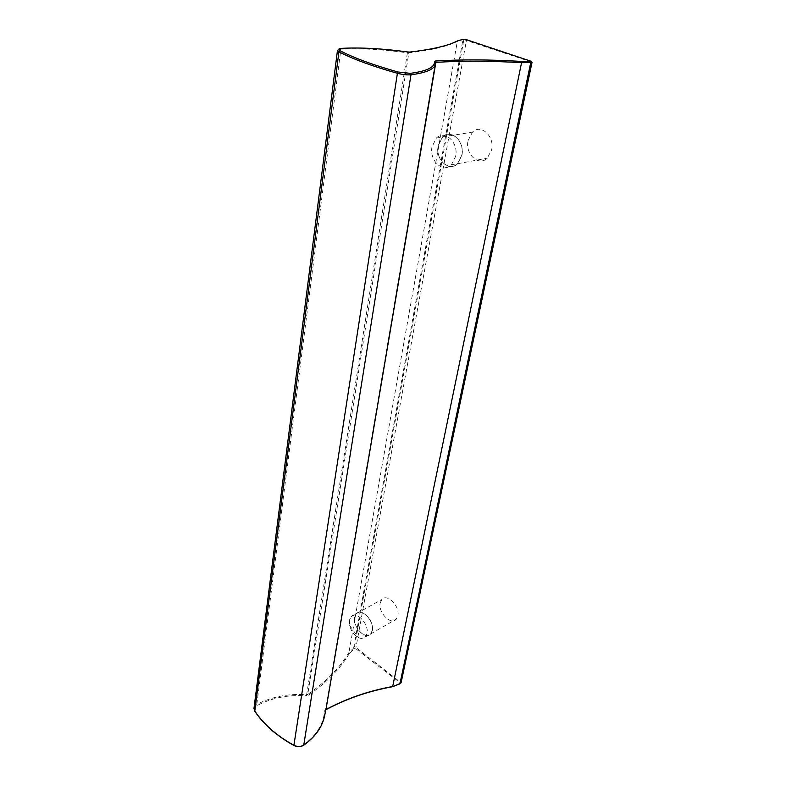 <?xml version="1.0" encoding="UTF-8"?>
<svg xmlns="http://www.w3.org/2000/svg" width="786" height="786" viewBox="0 0 786 786"><rect width="100%" height="100%" fill="white"/><g stroke="black" fill="none" stroke-linecap="round" stroke-linejoin="round"><path stroke-width="0.59" stroke-dasharray="3.93 2.95" d="M468.034 140.635L472.474 132.127C480.875 123.481 494.905 136.361 491.623 149.929L487.3 158.153C478.792 166.887 464.919 154.115 468.034 140.635M380.188 603L381.819 599.531C386.967 592.968 400.251 606.34 397.834 615.831L396.252 619.172C391.006 625.754 377.889 612.432 380.188 603M432.015 146.766C429.068 160.531 443.029 173.667 451.419 164.775L455.644 156.385C458.769 142.521 444.63 129.287 436.348 138.09L432.015 146.766M438.205 145.724C435.228 159.42 449.16 172.478 457.55 163.626L461.785 155.274C464.939 141.48 450.84 128.324 442.557 137.088L438.205 145.724M372.328 630.539C374.637 620.92 361.255 607.136 356.176 613.748L354.584 617.246C352.383 626.806 365.598 640.531 370.776 633.909L372.328 630.539M354.663 617.315C352.482 626.776 365.578 640.384 370.707 633.821L372.24 630.48C374.529 620.95 361.275 607.283 356.245 613.837L354.663 617.315M349.406 620.233L349.623 625.361C351.106 631.011 354.034 635.088 358.406 637.574C361.334 638.939 363.692 638.704 365.48 636.847L367.003 633.496C369.273 623.946 355.989 610.201 350.978 616.755L349.406 620.233M461.903 155.314C465.076 141.392 450.85 128.118 442.489 136.97L438.097 145.685C435.1 159.499 449.15 172.674 457.629 163.743L461.903 155.314M254.9 711.438L255.401 711.468C264.342 724.682 277.291 735.981 294.259 745.364C297.442 746.877 300.39 746.818 303.101 745.207C316.404 735.608 323.577 724.122 324.608 710.74L325.424 710.691L435.277 62.605L325.974 709.542M337.489 50.265L340.888 49.164L256.816 704.423C271.622 696.74 288.236 693.498 306.658 694.696L407.394 52.8C382.33 49.371 360.165 48.152 340.888 49.164L341.33 48.378M254.065 707.705L256.816 704.423L257.228 705.435C271.887 697.811 288.334 694.598 306.579 695.777L306.658 694.696L307.739 694.441L308.191 695.404L306.579 695.777M458.376 40.499L457.354 41.294C447.873 46.354 431.691 50.206 408.818 52.858L307.739 694.441C326.082 681.767 339.798 667.795 348.915 652.527L353.621 648.057L356.363 647.811L401.086 682.749M458.837 40.322L463.17 39.526L457.354 41.294L348.915 652.527L349.475 653.304L354.024 648.981L353.621 648.057L462.846 40.135L463.769 40.066L354.378 647.615L400.025 682.71L399.317 683.899L392.46 686.728M463.308 39.428L531.238 61.907L400.025 682.71M464.241 39.359L466.353 39.752L466.422 40.459L355.773 648.637M408.818 52.858L407.394 52.8L407.561 52.053L409.113 52.23L408.818 52.858M325.895 709.729L435.287 62.546M324.608 710.74L325.65 709.797M466.245 39.605L531.208 61.18L532.014 62.408M407.6 51.964L407.561 52.053C382.566 48.624 360.44 47.435 341.193 48.477L339.228 48.82M409.319 52.092L409.113 52.23C428.38 50.068 442.852 47.042 452.559 43.142M392.283 686.542C368.31 690.874 346.017 698.577 325.384 709.65M255.401 711.468C254.035 709.051 254.644 707.036 257.228 705.435M349.475 653.304C340.348 668.64 326.583 682.67 308.191 695.404M354.024 648.981L354.781 648.538M451.419 164.775L457.55 163.626M356.176 613.748L381.819 599.531M365.48 636.847L370.707 633.821M349.623 625.361L358.406 637.574M442.489 136.97L472.474 132.127M350.978 616.755L356.245 613.837M457.629 163.743L487.3 158.153M436.348 138.09L442.557 137.088M370.776 633.909L396.252 619.172"/><path stroke-width="1.18" d="M531.257 61.2L531.641 62.546L521.57 62.693C490.552 60.856 461.981 60.738 435.866 62.369L325.974 709.542C346.538 698.508 368.772 690.825 392.686 686.502L521.57 62.693L521.295 61.416C490.189 59.549 461.52 59.422 435.306 61.013L435.866 62.369L435.287 62.546M339.228 48.82L337.479 50.491L338.913 51.778L339.974 50.697C353.867 57.928 373.242 65.041 398.109 72.017L397.411 73.285L293.915 745.275C276.829 735.814 263.782 724.427 254.782 711.124L338.913 51.778C352.885 59.078 372.377 66.25 397.411 73.285C402.56 74.611 407.089 75.112 410.99 74.778C427.82 72.528 435.925 68.529 435.297 62.792L434.412 61.377L435.306 61.013M398.109 72.017L410.321 73.353L410.99 74.778L303.76 745.089C317.043 735.509 324.264 724.044 325.424 710.691C324.254 724.122 317.004 735.647 303.681 745.266L303.563 745.354M337.489 50.265L253.966 708.491L254.792 711.271C263.791 724.604 276.839 736.01 293.925 745.482L293.915 745.275C297.452 746.946 300.733 746.887 303.76 745.089L303.681 745.266C300.694 747.083 297.442 747.162 293.925 745.482L294.033 745.531M530.157 61.367L530.737 62.634L399.956 683.771L392.587 686.709L400.713 683.289L531.641 62.546L531.061 61.269L521.295 61.416M254.9 711.438L254.065 707.705M463.308 39.428L458.444 40.508L452.559 43.142M392.46 686.728L392.587 686.709C368.683 691.032 346.449 698.705 325.895 709.729L325.974 709.542M399.75 684.026L401.086 682.749L532.014 62.408M458.444 40.508C448.944 45.568 432.722 49.42 409.781 52.063L407.6 51.964M400.496 683.545L401.086 682.749M410.321 73.353C427.181 71.123 435.218 67.124 434.412 61.377M463.75 39.398L466 39.526L531.061 61.269M339.974 50.697C337.823 49.42 338.412 48.634 341.743 48.349C360.833 47.366 382.802 48.575 407.639 51.974"/></g></svg>
